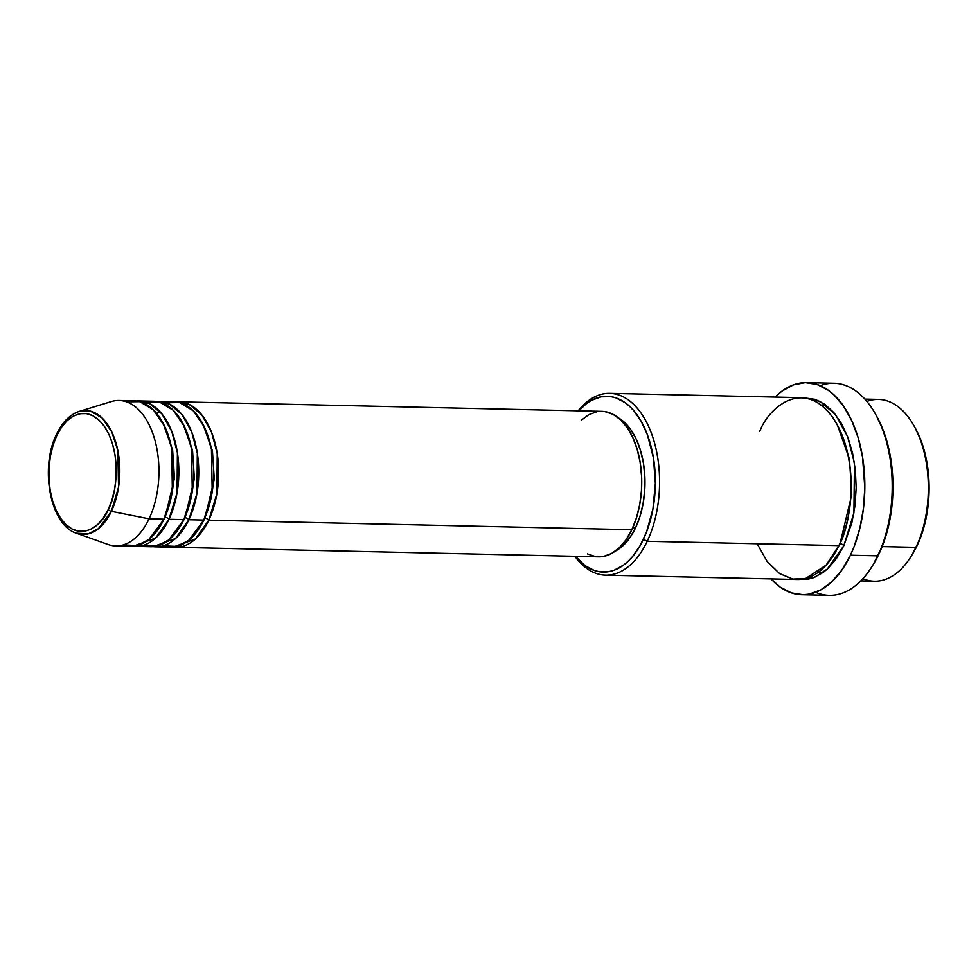 <?xml version="1.0" encoding="UTF-8"?>
<svg xmlns="http://www.w3.org/2000/svg" width="978" height="978" viewBox="0 0 978 978"><rect width="100%" height="100%" fill="white"/><g stroke="black" fill="none" stroke-linecap="round" stroke-linejoin="round"><path stroke-width="1.47" d="M123.252 544.917L137.165 545.541L148.913 539.44L163.986 519.159A72.751 41.516 -88.7 0 0 170.38 442.557A72.751 41.516 -88.7 0 0 133.974 400.809L119.035 400.467A72.751 41.516 91.3 0 1 155.441 442.215A72.751 41.516 91.3 0 1 149.059 518.817L163.986 519.159L149.059 518.817A72.751 41.516 -88.7 0 1 108.057 544.489L76.443 533.193C50.098 525.345 39.609 467.521 56.614 434.146A3.032 1.54 25.4 0 0 56.858 435.393C62.225 420.454 85.086 399.647 104.401 426.42C123.118 454.464 115.673 497.484 108.252 509.452C102.898 524.391 80.037 545.186 60.722 518.413C42.005 490.381 49.438 447.349 56.858 435.393A3.032 1.54 -154.6 0 1 56.614 434.146A3.032 1.54 -154.6 0 1 57.433 433.596A61.981 35.379 91.3 0 1 79.194 411.432A61.981 35.379 91.3 0 1 115.343 440.931A61.981 35.379 91.3 0 1 111.37 511.323A3.032 1.54 -154.6 0 1 108.252 509.452L103.497 517.704L97.934 524.232L91.785 528.756L85.282 531.127L78.68 531.237L72.213 529.086L66.149 524.746L60.722 518.413L56.125 510.308L52.555 500.736L50.122 490.088L48.949 478.755L49.059 467.178L50.465 455.809L53.093 445.076L56.858 435.393L61.614 427.129L67.176 420.613L73.326 416.078L79.829 413.718L86.443 413.608L92.898 415.76L98.961 420.088L104.401 426.42L108.986 434.538L112.568 444.098L114.988 454.746L116.174 466.078L116.052 477.655L114.658 489.024L112.018 499.758L108.252 509.452A3.032 1.54 25.4 0 0 111.37 511.323A61.981 35.379 91.3 0 1 76.443 533.193L88.362 533.841L98.448 528.67L111.37 511.323L149.059 518.817L111.37 511.323L118.546 487.24L117.849 450.638L111.834 432.019L102.115 417.997L90.489 411.151L79.194 411.432L111.284 401.567A72.751 41.516 -88.7 0 1 153.717 436.2A72.751 41.516 -88.7 0 1 149.059 518.817A72.751 41.516 91.3 0 1 115.759 545.944L130.685 546.274A72.751 41.516 -88.7 0 0 163.986 519.159L172.385 490.98L171.639 448.168L164.646 426.347L153.326 409.819L139.744 401.64L126.48 401.824M176.272 401.885L189.267 404.44L201.786 414.892L211.603 432.362L217.226 453.682L216.896 493.743L208.779 520.162A3.032 1.54 25.4 0 0 204.977 518.206L214.28 479.134L212.434 450.846L202.801 423.926L212.434 450.846L214.28 479.134L204.977 518.206L200.49 526.286L204.977 518.206A3.032 1.54 -154.6 0 1 208.779 520.162A72.751 41.516 91.3 0 1 175.49 547.289A72.751 41.516 91.3 0 1 172.996 547.093L195.453 538.964L208.779 520.162L631.837 529.709L208.779 520.162A72.751 41.516 91.3 0 0 215.172 443.56A72.751 41.516 91.3 0 0 178.766 401.811A72.751 41.516 91.3 0 0 176.272 401.885M163.069 545.822L176.981 546.433L188.73 540.345L203.803 520.051L188.876 519.721L203.803 520.051A72.751 41.516 -88.7 0 0 210.197 443.45A72.751 41.516 -88.7 0 0 173.791 401.701L158.852 401.371A72.751 41.516 91.3 0 0 156.37 401.445L169.353 404L181.884 414.44L191.688 431.909L197.311 453.23L196.981 493.303L188.876 519.721A72.751 41.516 91.3 0 1 155.575 546.836L170.514 547.179A72.751 41.516 -88.7 0 0 203.803 520.051L212.202 491.873L211.456 449.073L204.463 427.239L193.143 410.711L179.561 402.545L166.297 402.716M158.852 401.371A72.751 41.516 91.3 0 1 195.258 443.12A72.751 41.516 91.3 0 1 188.876 519.721A3.032 1.54 25.4 0 0 185.062 517.765L194.365 478.682L192.532 450.406L182.886 423.474L192.532 450.406L194.365 478.682L185.062 517.765L180.575 525.834L185.062 517.765A3.032 1.54 -154.6 0 1 188.876 519.721L175.539 538.511L153.094 546.653A72.751 41.516 91.3 0 0 155.575 546.836M143.155 545.369L157.067 545.993L168.815 539.893L183.888 519.611L168.962 519.269L183.888 519.611A72.751 41.516 -88.7 0 0 190.282 443.01A72.751 41.516 -88.7 0 0 153.876 401.249L138.949 400.919A72.751 41.516 91.3 0 0 136.455 400.992L149.451 403.547L161.969 413.987L171.773 431.457L177.409 452.777L177.067 492.851L168.962 519.269A72.751 41.516 91.3 0 1 135.673 546.384L150.6 546.726A72.751 41.516 -88.7 0 0 183.888 519.611L192.287 491.433L191.541 448.621L184.561 426.787L173.24 410.271L159.646 402.092L146.382 402.276M138.949 400.919A72.751 41.516 91.3 0 1 175.355 442.667A72.751 41.516 91.3 0 1 168.962 519.269A3.032 1.54 25.4 0 0 165.16 517.313L174.463 478.23L172.617 449.953L162.984 423.022L172.617 449.953L174.463 478.23L165.16 517.313L160.673 525.394L165.16 517.313A3.032 1.54 -154.6 0 1 168.962 519.269L155.624 538.059L133.179 546.201A72.751 41.516 91.3 0 0 135.673 546.384M911.007 556.506L912.352 554.355A87.91 50.171 -88.7 0 0 917.156 545.492L915.995 547.338A90.942 51.907 91.3 0 1 911.007 556.506A90.942 51.907 91.3 0 1 862.877 578.695M605.602 575.174L797.229 579.502A90.942 51.907 -88.7 0 0 838.843 545.602L647.216 541.274A90.942 51.907 91.3 0 1 605.602 575.174A90.942 51.907 91.3 0 1 574.881 556.286A90.942 51.907 -88.7 0 0 647.216 541.274L643.414 539.318A87.91 50.171 91.3 0 1 575.37 556.299L585.162 565.724L594.526 570.565L599.38 571.751L609.221 571.592L614.111 570.247L623.573 565.088L628.059 561.323L632.326 556.824L640.04 545.773L646.421 532.35L652.937 508.927L655.358 483.376L653.438 457.9L647.375 434.684L641.262 421.469L633.768 410.662L629.587 406.298L625.174 402.679L615.81 397.838L610.944 396.652L601.103 396.811L591.421 400.332L586.751 403.315L577.998 411.579M871.985 566.519L873.317 564.367A103.069 58.827 -88.7 0 0 878.953 553.988L877.792 555.834A106.101 60.55 91.3 0 1 871.985 566.519A106.101 60.55 91.3 0 1 815.603 592.326M837.425 425.149L849.466 459.085L851.74 494.636L840.016 543.756L851.74 494.636L849.466 459.085L837.425 425.149M578.646 410.833A87.91 50.171 91.3 0 1 643.182 425.063A87.91 50.171 91.3 0 1 643.414 539.318L647.216 541.274A90.942 51.907 -88.7 0 0 646.165 421.494A90.942 51.907 -88.7 0 0 578.157 410.821A90.942 51.907 91.3 0 1 609.697 393.339A90.942 51.907 91.3 0 1 655.211 445.528A90.942 51.907 91.3 0 1 647.216 541.274L838.843 545.602C850.273 527.179 861.728 460.919 832.901 417.753C803.158 376.518 767.95 408.547 759.71 431.555M803.806 397.826L819.992 401.347L835.505 414.648L847.584 436.579L854.454 463.144L853.916 512.9L843.818 545.712A3.032 1.54 25.4 0 0 840.016 543.756A3.032 1.54 -154.6 0 1 843.818 545.712L836.496 558.438L827.938 568.475L823.293 572.362L813.5 577.705L808.451 579.086L799.711 579.453L814.833 577.191L827.364 569L843.818 545.712L851.875 522.692L855.004 505.589L856.178 487.839L855.347 470.112L852.559 453.107L847.914 437.472L841.593 423.792L833.843 412.618L824.943 404.366L815.261 399.354L803.806 397.826M175.49 547.289L598.548 556.824A72.751 41.516 -88.7 0 0 631.837 529.709L625.981 539.88L619.135 547.912L611.556 553.499L603.548 556.409L598.365 556.824M617.375 417.313L624.539 422.423L630.944 429.904L636.372 439.477L640.59 450.76L643.451 463.34L644.844 476.714L644.71 490.381L643.059 503.817L639.942 516.482L635.504 527.912L632.693 527.851L635.504 527.912L629.881 537.668L623.328 545.369L615.296 551.115A69.719 39.792 -88.7 0 0 635.504 527.912A69.719 39.792 -88.7 0 0 618.304 417.814M801.862 594.758L829.234 595.382A106.101 60.55 -88.7 0 0 877.792 555.834L850.42 555.211A106.101 60.55 91.3 0 1 801.862 594.758A106.101 60.55 91.3 0 1 771.019 578.903L780.102 587.069L791.41 592.925L803.207 594.771L809.148 594.159L820.835 589.905L831.887 581.776L841.875 570.052L850.42 555.211L877.792 555.834A106.101 60.55 -88.7 0 0 887.107 444.122A106.101 60.55 -88.7 0 0 834.014 383.242L806.642 382.618A106.101 60.55 91.3 0 1 859.735 443.499A106.101 60.55 91.3 0 1 850.42 555.211L854.038 546.8L859.821 528.364L863.464 508.413L864.821 487.692L862.523 456.946L858.171 437.814L851.74 420.626L843.488 406.066L833.733 394.672L828.403 390.308L817.095 384.464L805.297 382.618L793.464 384.843L782.033 391.066L775.126 397.068A106.101 60.55 91.3 0 1 806.642 382.618M860.762 580.932L874.369 581.238A90.942 51.907 -88.7 0 0 915.995 547.338L882.18 546.58L915.995 547.338A90.942 51.907 -88.7 0 0 923.978 451.579A90.942 51.907 -88.7 0 0 878.476 399.403L864.858 399.097M915.017 427.643L921.117 440.858L925.616 455.98L928.305 472.423L929.1 489.55L927.963 506.714L924.943 523.242L920.164 538.523L912.303 554.416M876.447 415.821L883.611 431.31L888.868 449.036L892.022 468.315L892.963 488.401L891.63 508.523L888.097 527.9L882.474 545.81L873.268 564.453M757.18 543.756L767.18 561.531L779.6 573.609L792.913 579.086L805.676 578.475L826.117 565.137L838.843 545.602A90.942 51.907 -88.7 0 0 846.826 449.843A90.942 51.907 -88.7 0 0 801.324 397.655L609.697 393.339M595.406 556.543L587.448 553.89M581.238 420.259L588.817 414.684L596.824 411.775M604.966 411.64L612.925 414.281L620.394 419.623L627.094 427.435L632.754 437.423L637.155 449.195L640.138 462.325L641.592 476.286L641.458 490.54L639.722 504.55L636.482 517.778L631.837 529.709A72.751 41.516 -88.7 0 0 638.231 453.107A72.751 41.516 -88.7 0 0 601.825 411.359L178.766 401.811M834.527 553.67L840.016 543.756L834.527 553.67M820.273 385.674A106.101 60.55 91.3 0 1 875.42 413.987A106.101 60.55 91.3 0 1 877.792 555.834L878.953 553.988A103.069 58.827 -88.7 0 0 876.655 416.2L875.42 413.987M866.875 401.42A90.942 51.907 91.3 0 1 913.953 425.76A90.942 51.907 91.3 0 1 915.995 547.338L917.156 545.492A87.91 50.171 -88.7 0 0 915.2 427.973L913.953 425.76M156.883 413.731L159.597 411.249M822.425 406.139L825.261 404.586M818.684 571.983L821.447 573.658M56.614 434.146C62.36 422.141 69.89 414.562 79.194 411.432"/></g></svg>
